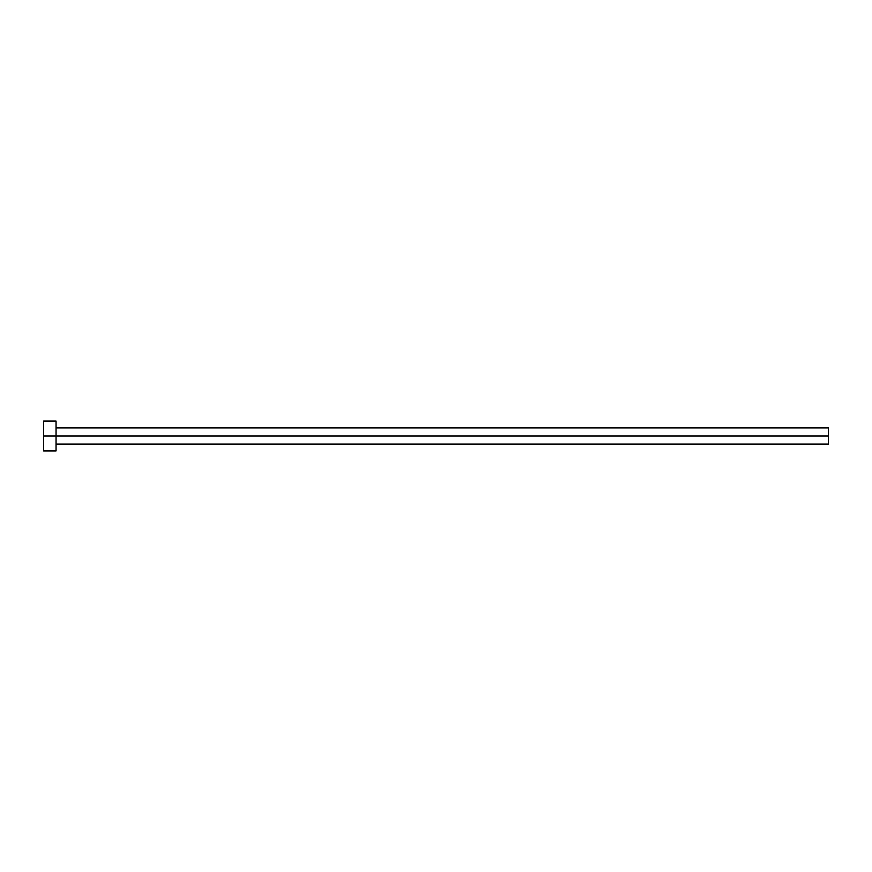 <?xml version="1.0" encoding="UTF-8"?>
<svg xmlns="http://www.w3.org/2000/svg" width="872" height="872" viewBox="0 0 872 872"><rect width="100%" height="100%" fill="white"/><g stroke="black" fill="none" stroke-linecap="round" stroke-linejoin="round"><path stroke-width="1.31" d="M43.6 450.944L43.6 421.056L43.6 436L828.4 436L828.4 444.099L828.4 436L43.6 436L43.6 450.944L56.059 450.944L56.059 421.056L56.059 450.944M828.4 436L828.4 427.901L828.4 436M56.059 444.099L828.4 444.099M43.6 421.056L56.059 421.056M56.059 427.901L828.4 427.901"/></g></svg>
